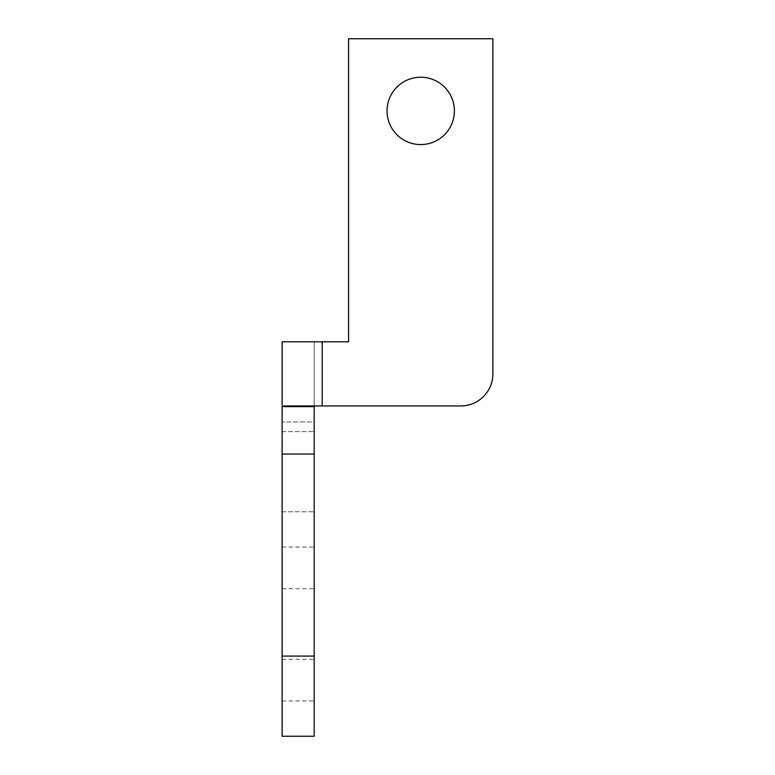 <?xml version="1.0" encoding="UTF-8"?>
<svg xmlns="http://www.w3.org/2000/svg" width="775" height="775" viewBox="0 0 775 775"><rect width="100%" height="100%" fill="white"/><g stroke="black" fill="none" stroke-linecap="round" stroke-linejoin="round"><path stroke-width="0.58" stroke-dasharray="3.88 2.91" d="M387.054 110.903A33.674 33.674 0 0 1 420.718 77.229A33.674 33.674 0 0 1 454.392 110.903A33.674 33.674 0 0 0 420.718 77.229A33.674 33.674 0 0 0 387.054 110.903A33.674 33.674 0 0 0 420.718 144.576A33.674 33.674 0 0 0 454.392 110.903A33.674 33.674 0 0 0 420.718 77.229A33.674 33.674 0 0 0 387.054 110.903A33.674 33.674 0 0 0 420.718 144.576A33.674 33.674 0 0 0 454.392 110.903A33.674 33.674 0 0 1 420.718 144.576A33.674 33.674 0 0 1 387.054 110.903M314.195 567.891L314.195 547.043L314.195 567.891M282.119 567.891L282.119 547.043L282.119 567.891M314.195 680.13L314.195 659.283L314.195 680.13M282.119 680.13L282.119 659.283L282.119 680.13M460.805 405.935A32.066 32.066 0 0 0 492.881 373.87A32.066 32.066 0 0 1 460.805 405.935L314.631 405.935L460.805 405.935A32.066 32.066 0 0 0 492.881 373.87L492.881 38.75L348.566 38.75L348.566 341.804L282.119 341.804L314.195 341.804L282.119 341.804L282.119 511.771L282.119 341.804L314.195 341.804L314.195 421.978L314.195 341.804L314.195 406.613L282.119 406.613L282.119 341.804L314.195 341.804L314.195 736.25L282.119 736.25L282.119 406.613L284.328 405.935L314.631 405.935L314.195 406.613M314.195 421.978L314.195 511.771L314.195 421.978L282.119 421.978L314.195 421.978M282.119 511.771L314.195 511.771L282.119 511.771M322.206 341.804L322.206 405.935L322.206 341.804L348.566 341.804L348.566 38.75L492.881 38.75L492.881 373.87L492.881 38.75L348.566 38.75L348.566 341.804L322.206 341.804L322.206 405.935L284.328 405.935L314.631 405.935M282.119 431.597L314.195 431.597L282.119 431.597M282.119 454.043L314.195 454.043M282.119 656.076L314.195 656.076M282.119 547.043L314.195 547.043M282.119 659.283L314.195 659.283M282.119 588.729L314.195 588.729M282.119 700.978L314.195 700.978"/><path stroke-width="1.16" d="M387.054 110.903A33.674 33.674 0 0 1 420.718 77.229A33.674 33.674 0 0 1 454.392 110.903A33.674 33.674 0 0 1 420.718 144.576A33.674 33.674 0 0 1 387.054 110.903M282.119 656.076L282.119 406.613L284.328 405.935L460.805 405.935A32.066 32.066 0 0 0 492.881 373.87L492.881 38.75L348.566 38.75L348.566 341.804L282.119 341.804L282.119 406.613L314.195 406.613L314.195 736.25L282.119 736.25L282.119 656.076L314.195 656.076M314.195 406.613L314.631 405.935M460.805 405.935L322.206 405.935L322.206 341.804M282.119 454.043L314.195 454.043"/></g></svg>
